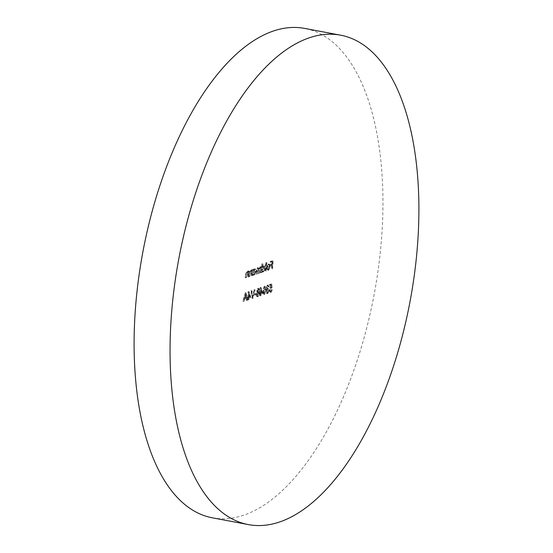<?xml version="1.0" encoding="UTF-8"?>
<svg xmlns="http://www.w3.org/2000/svg" width="553" height="553" viewBox="0 0 553 553"><rect width="100%" height="100%" fill="white"/><g stroke="black" fill="none" stroke-linecap="round" stroke-linejoin="round"><path stroke-width="0.41" stroke-dasharray="2.77 2.07" d="M212.456 517.829A249.009 117.582 100.7 0 0 243.721 515.196A249.009 117.582 100.7 0 0 379.075 262.958A249.009 117.582 100.7 0 0 304.592 28.403M251.269 275.574L251.629 269.726L251.2 270.908L250.136 270.134L248.836 273.479L248.65 276.465L249.313 272.242L250.15 270.832L251.318 270.977L250.15 270.832L251.076 272.035L250.903 275.698L252.168 275.747L252.527 269.899L251.629 269.726M252.527 269.899L252.099 271.074L251.394 270.272L250.136 270.134L251.034 270.299L249.735 273.645L249.548 276.631L248.65 276.465M271.011 283.986L269.339 284.553L269.29 285.376L270.68 284.899L270.77 286.931L270.299 286.938L268.848 289.993L270.106 292.337L271.488 289.654L269.857 291.542L270.756 291.714L270.134 291.521L269.221 289.841L270.313 287.74L271.184 287.843L271.011 283.986L271.91 284.152L269.339 284.553M270.237 284.719L270.189 285.542L271.578 285.072L271.668 287.104L270.299 286.938L271.198 287.111L269.746 290.166L268.848 289.993M269.746 290.166L271.005 292.502L269.691 292.371L271.005 292.502L272.387 289.82L271.488 289.654M272.387 289.82L271.032 291.687L270.12 290.007L271.212 287.906L270.313 287.74L272.09 288.016L271.91 284.152M262.143 263.85L261.776 263.975L261.272 272.187L261.7 271.046L262.855 271.751L264.597 268.177C264.611 266.359 264.147 265.537 263.214 265.696L261.928 267.341L262.143 263.85L263.041 264.016L261.776 263.975M262.675 264.14L262.17 272.353L262.599 271.219L263.753 271.917L262.419 271.786L263.753 271.917L265.495 268.343L264.597 268.177M265.495 268.343C265.509 266.532 265.046 265.703 264.113 265.869L263.214 265.696L264.113 265.869L262.827 267.507L261.928 267.341M267.818 269.359L268.717 269.532L266.795 268.502L266.449 268.945L267.728 270.092L269.415 266.574L269.187 264.735L268.087 264.044L266.816 265.599L266.366 267.742L269.034 266.836L267.818 269.359M270.313 266.74L270.085 264.908L268.986 264.21L267.714 265.772L267.265 267.908L269.933 267.002L268.717 269.532L267.693 268.668L267.348 269.117L268.627 270.265L268.177 270.313L267.279 270.141L268.627 270.265L270.313 266.74L269.415 266.574M268.495 264.002L269.394 264.168L268.495 264.002M263.753 294.486L265.378 289.82C265.634 287.505 265.267 286.254 264.265 286.074L262.599 290.76C262.357 293.076 262.744 294.32 263.753 294.486L264.652 294.659L263.753 294.486M263.498 290.933C263.256 293.242 263.643 294.486 264.652 294.659L266.276 289.986C266.532 287.678 266.166 286.426 265.164 286.24L264.265 286.074L265.164 286.24L263.498 290.933L262.599 290.76M256.654 290.684L257.131 292.164L256.212 294.562L256.419 296.118L257.449 296.622L258.984 293.684L258.313 291.763L259.011 289.862L257.94 288.217L256.654 290.684L257.553 290.857L258.03 292.337L257.131 292.164M258.03 292.337L257.11 294.728L257.318 296.284L258.348 296.795L257.007 296.671L258.348 296.795L259.882 293.857L258.984 293.684M259.882 293.857L259.212 291.936L259.91 290.035L259.184 288.355L257.94 288.217L258.839 288.389L257.553 290.857M252.037 298.261L254.256 289.668L252.113 296.574L251.138 290.726L250.744 290.857L251.988 298.281L252.935 298.433L255.154 289.834L254.256 289.668M245.249 292.724L242.822 301.385L243.977 298.482L245.829 297.853L246.292 300.21L246.693 300.072L245.249 292.724L246.147 292.896L245.193 292.744M271.744 268.634L272.235 260.622L270.244 261.299L270.196 262.122L271.82 261.569L271.668 264.03L270.044 264.583L269.995 265.405L271.62 264.852L271.378 268.751L272.643 268.799L273.134 260.795L272.235 260.622M250.004 297.141L248.09 291.562L247.751 297.099L247.226 298.081L247.696 297.922L247.585 299.767L248.062 297.797L250.903 297.314L249.064 291.701L248.166 291.535M255.866 294.348L255.915 293.525L254.345 294.058L254.297 294.88L256.765 294.521L256.813 293.698L255.915 293.525M262.101 293.035L260.187 287.456L259.848 293L259.322 293.982L259.799 293.823L259.682 295.668L260.166 293.698L263 293.208L261.161 287.601L260.263 287.429M267.348 285.832L268.495 285.977L267.348 285.832L268.488 286.648L267.403 285.009L266.083 287.491L266.456 288.977L265.64 291.313L266.899 293.422L268.405 290.595L266.594 292.641L267.839 292.772L266.94 292.599L266.007 291.258L267.362 289.143L267.417 288.32L266.988 288.362L268.316 288.486L266.449 287.366L267.348 285.832M266.981 287.664L267.355 289.15L266.539 291.486L267.797 293.588L269.304 290.767L267.839 292.772L266.905 291.431L268.26 289.309L268.316 288.486L267.348 287.532L268.246 285.998L269.387 286.82L268.634 285.148L267.403 285.009L268.302 285.175L266.981 287.664L266.083 287.491M266.484 293.456L267.797 293.588L266.484 293.456M265.516 270.742L266.021 262.53L265.654 262.654L265.15 270.866L266.415 270.915L266.919 262.703L266.021 262.53M260.435 272.47L260.795 266.615L260.366 267.756L259.405 266.988L258.369 268.723L257.359 267.68L256.177 270.811L255.984 273.977L256.35 273.853L256.544 270.68L257.38 268.378L258.5 268.523L257.38 268.378L258.168 271.011L258.03 273.286L258.396 273.161L258.576 270.189L259.426 267.687L260.539 267.832L259.426 267.687L260.221 270.134L260.069 272.594L261.334 272.636L261.693 266.788L260.795 266.615M261.693 266.788L261.265 267.929L260.898 267.244L259.405 266.988L260.304 267.154L259.267 268.889L258.369 268.723M259.267 268.889L258.534 267.825L257.359 267.68L258.258 267.852L257.076 270.977L256.882 274.15L255.984 273.977M247.813 276.749L248.173 270.901L247.744 272.076L246.679 271.309L245.38 274.647L245.193 277.641L245.857 273.417L246.693 272L247.862 272.145L246.693 272L247.62 273.21L247.447 276.873L248.712 276.922L249.071 271.067L248.173 270.901M249.071 271.067L248.643 272.249L247.938 271.44L246.679 271.309L247.578 271.475L246.279 274.82L246.092 277.806L245.193 277.641M252.832 269.318L252.465 269.442L252.106 275.29L252.534 274.157L253.689 274.855L255.431 271.288C255.445 269.47 254.988 268.647 254.048 268.806L252.769 270.403L252.832 269.318L253.73 269.484L252.465 269.442M253.364 269.608L253.004 275.463L253.433 274.323L254.587 275.028L253.253 274.896L254.587 275.028L256.329 271.454L255.431 271.288M256.329 271.454C256.343 269.643 255.887 268.813 254.947 268.972L254.048 268.806L254.947 268.972L253.668 270.569L252.769 270.403M273.134 260.795L270.244 261.299M271.143 261.465L271.094 262.288L270.196 262.122M271.094 262.288L272.719 261.742L271.82 261.569M272.719 261.742L272.567 264.203L271.668 264.03M272.567 264.203L270.044 264.583M270.942 264.756L270.894 265.571L269.995 265.405M270.894 265.571L272.518 265.025L271.62 264.852M272.518 265.025L272.276 268.924L271.378 268.751M272.276 268.924L272.643 268.799M246.092 292.91L243.721 301.558L242.822 301.385M243.721 301.558L243.216 301.254M244.115 301.42L244.875 298.648L243.977 298.482M244.875 298.648L246.728 298.026L245.829 297.853M246.728 298.026L247.191 300.376L246.292 300.21M247.191 300.376L246.693 300.072M247.592 300.244L246.147 292.896M246.583 297.272L245.124 297.763L246.03 294.459L246.583 297.272L244.226 297.597L245.131 294.293L245.684 297.099M245.124 297.763L244.226 297.597M246.03 294.459L245.131 294.293M249.064 291.701L248.09 291.562M248.988 291.728L248.65 297.272L247.751 297.099M248.65 297.272L247.281 297.265M248.179 297.431L248.124 298.254L247.226 298.081M248.124 298.254L248.594 298.095L247.696 297.922M248.594 298.095L248.484 299.94L247.585 299.767M248.484 299.94L247.951 299.643M248.85 299.816L248.968 297.97L248.062 297.797M248.968 297.97L250.903 297.314M250.233 296.733L249.016 297.148L249.23 293.671L250.233 296.733L248.117 296.975L248.332 293.498L249.334 296.567M249.016 297.148L248.117 296.975M249.23 293.671L248.332 293.498M255.154 289.834L253.862 289.8M254.76 289.972L253.011 296.74L252.113 296.574M253.011 296.74L252.037 290.892L251.138 290.726M252.037 290.892L250.744 290.857M251.643 291.03L252.887 298.447L251.988 298.281M256.813 293.698L254.345 294.058M255.244 294.231L255.196 295.053L254.297 294.88M255.196 295.053L256.765 294.521M257.11 294.728L256.212 294.562M257.318 296.284L256.419 296.118M259.212 291.936L258.313 291.763M259.91 290.035L259.011 289.862M258.396 295.973L257.159 295.841L256.578 294.452L257.677 292.426L258.894 292.565L259.516 294.002L258.396 295.973L257.477 294.618L258.576 292.592L257.677 292.426L258.617 293.837L257.498 295.807L258.396 295.973M258.638 291.77L257.518 291.625L257.021 290.532L257.912 289.032L259.081 289.171L259.544 290.173L258.638 291.77L257.919 290.705L258.811 289.198L257.912 289.032L258.645 290L257.739 291.604L258.638 291.77M257.919 290.705L257.021 290.532M259.544 290.173L258.645 290M257.477 294.618L256.578 294.452M259.516 294.002L258.617 293.837M261.161 287.601L260.187 287.456M261.085 287.622L260.746 293.166L259.848 293M260.746 293.166L259.378 293.159M260.276 293.325L260.221 294.148L259.322 293.982M260.221 294.148L260.698 293.989L259.799 293.823M260.698 293.989L260.581 295.834L259.682 295.668M260.581 295.834L260.048 295.544M260.947 295.71L261.064 293.864L260.166 293.698M261.064 293.864L263 293.208M262.329 292.627L261.113 293.042L261.327 289.565L262.329 292.627L260.214 292.876L260.428 289.399L261.431 292.461M261.113 293.042L260.214 292.876M261.327 289.565L260.428 289.399M266.276 289.986L265.378 289.82M263.864 290.802L265.316 287.048L264.41 286.876L265.011 289.938L263.587 293.691L264.687 293.843L263.899 292.765L263.864 290.802L262.965 290.636L264.203 286.896L265.101 287.062L265.91 290.111L264.687 293.843L263.788 293.671L263 292.592L262.965 290.636M263.899 292.765L263 292.592M269.021 286.945L268.122 286.772M269.387 286.82L268.488 286.648M267.355 289.15L266.456 288.977M266.871 289.979L265.972 289.813M266.539 291.486L265.64 291.313M269.304 290.767L268.405 290.595M268.938 290.892L268.039 290.719M268.551 292.108L267.652 291.936M266.905 291.431L266.007 291.258M268.26 289.309L267.362 289.143M267.348 287.532L266.449 287.366M267.693 268.668L266.795 268.502M267.348 269.117L266.449 268.945M270.085 264.908L269.187 264.735M267.714 265.772L266.816 265.599M267.265 267.908L266.366 267.742M269.933 267.002L269.034 266.836M269.94 266.297L267.673 267.071L268.924 264.935L269.657 265.226L269.94 266.297L266.774 266.899L268.025 264.769L268.758 265.053L269.041 266.131M268.924 264.935L268.025 264.769L268.924 264.935M267.673 267.071L266.774 266.899M266.919 262.703L265.654 262.654M266.553 262.827L266.048 271.039L265.15 270.866M266.048 271.039L266.415 270.915M262.17 272.353L261.272 272.187M262.537 272.228L261.638 272.062M262.599 271.219L261.7 271.046M262.827 267.507L263.041 264.016M263.781 271.205L262.564 271.06L261.818 269.145L263.166 266.415L264.382 266.553L265.129 268.475L263.781 271.205L262.716 269.318L264.064 266.587L263.166 266.415L264.23 268.309L262.882 271.032L263.781 271.205M262.716 269.318L261.818 269.145M265.129 268.475L264.23 268.309M261.327 266.912L260.428 266.74M261.265 267.929L260.366 267.756M260.898 267.244L260.304 267.154L260.898 267.244M256.882 274.15L256.35 273.853M257.249 274.025L257.442 270.852L258.279 268.551L259.067 271.177L258.928 273.452L258.03 273.286M258.928 273.452L258.396 273.161M259.295 273.327L259.475 270.355L260.325 267.852L261.12 270.299L260.968 272.76L260.069 272.594M260.968 272.76L261.334 272.636M270.189 285.542L269.29 285.376M271.578 285.072L270.68 284.899M271.668 287.104L271.198 287.111L271.668 287.104M272.021 289.945L271.122 289.779M270.12 290.007L269.221 289.841M271.212 287.906L272.09 288.016L271.212 287.906M248.705 271.191L247.806 271.025M248.643 272.249L247.744 272.076M246.092 277.806L245.56 277.516M246.458 277.682L246.756 273.583L245.857 273.417M246.756 273.583L247.592 272.173L248.518 273.376L247.62 273.21M248.518 273.376L248.345 277.046L247.447 276.873M248.345 277.046L248.712 276.922M252.161 270.023L251.262 269.85M252.099 271.074L251.2 270.908M249.548 276.631L249.016 276.341M249.915 276.507L250.212 272.415L249.313 272.242M250.212 272.415L251.048 270.998L251.974 272.207L251.076 272.035M251.974 272.207L251.802 275.871L250.903 275.698M251.802 275.871L252.168 275.747M253.004 275.463L252.106 275.29M253.371 275.339L252.472 275.166M253.433 274.323L252.534 274.157M253.668 270.569L253.73 269.484M254.615 274.316L253.398 274.17L252.652 272.256L254 269.525L255.216 269.664L255.963 271.585L254.615 274.316L253.551 272.422L254.898 269.691L254 269.525L255.064 271.419L253.716 274.143L254.615 274.316M253.551 272.422L252.652 272.256M255.963 271.585L255.064 271.419M265.91 290.111L265.011 289.938M257.076 270.977L256.177 270.811M257.442 270.852L256.544 270.68M259.067 271.177L258.168 271.011M259.475 270.355L258.576 270.189M261.12 270.299L260.221 270.134M246.279 274.82L245.38 274.647M246.631 274.931L245.732 274.758M248.477 274.931L247.578 274.758M249.735 273.645L248.836 273.479M250.087 273.756L249.189 273.59M251.933 273.756L251.034 273.583M268.343 264.735L269.242 264.908M259.737 266.961L260.643 267.127M270.7 286.917L271.599 287.09M270.79 287.712L271.689 287.885"/><path stroke-width="0.83" d="M309.279 37.804A249.009 117.582 100.7 0 0 173.925 290.042A249.009 117.582 100.7 0 0 248.408 524.597A249.009 117.582 100.7 0 0 279.673 521.963A249.009 117.582 100.7 0 0 415.026 269.726A249.009 117.582 100.7 0 0 340.544 35.171A249.009 117.582 100.7 0 0 309.279 37.804M340.544 35.171L304.592 28.403A249.009 117.582 100.7 0 0 273.327 31.037A249.009 117.582 100.7 0 0 137.974 283.274A249.009 117.582 100.7 0 0 212.456 517.829L248.408 524.597"/></g></svg>
